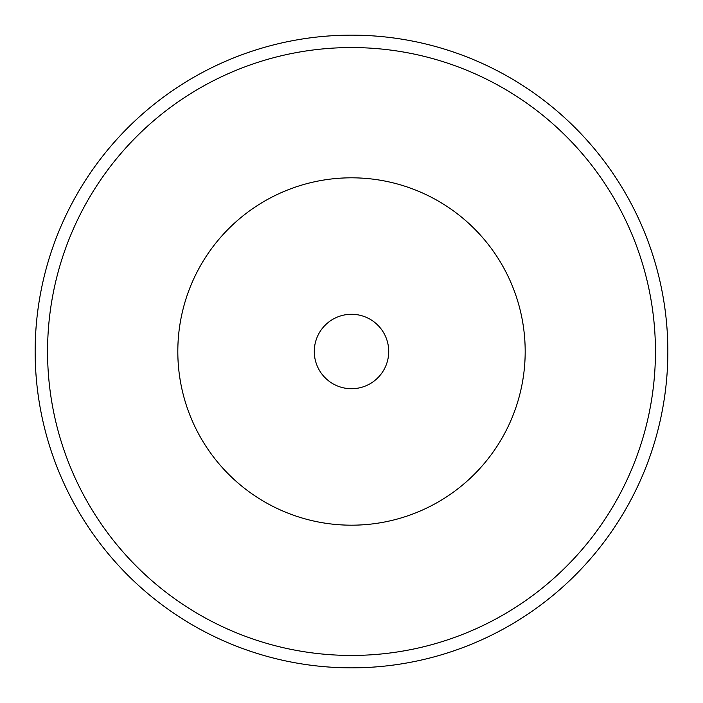 <?xml version="1.0" encoding="UTF-8"?>
<svg xmlns="http://www.w3.org/2000/svg" width="703" height="703" viewBox="0 0 703 703"><rect width="100%" height="100%" fill="white"/><g stroke="black" fill="none" stroke-linecap="round" stroke-linejoin="round"><path stroke-width="1.05" d="M351.5 655.442A303.942 303.942 0 0 1 47.558 351.5A303.942 303.942 0 0 1 351.5 47.558A303.942 303.942 0 0 1 655.442 351.5A303.942 303.942 0 0 1 351.5 655.442M351.5 177.815A173.685 173.685 0 0 1 525.185 351.5A173.685 173.685 0 0 1 351.5 525.185A173.685 173.685 0 0 1 177.815 351.5A173.685 173.685 0 0 1 351.5 177.815M351.5 667.85A316.35 316.35 0 0 1 35.15 351.5A316.35 316.35 0 0 1 351.5 35.15A316.35 316.35 0 0 1 667.85 351.5A316.35 316.35 0 0 1 351.5 667.85M351.5 388.715A37.215 37.215 0 0 0 388.715 351.5A37.215 37.215 0 0 0 351.5 314.285A37.215 37.215 0 0 0 314.285 351.5A37.215 37.215 0 0 0 351.5 388.715"/></g></svg>
